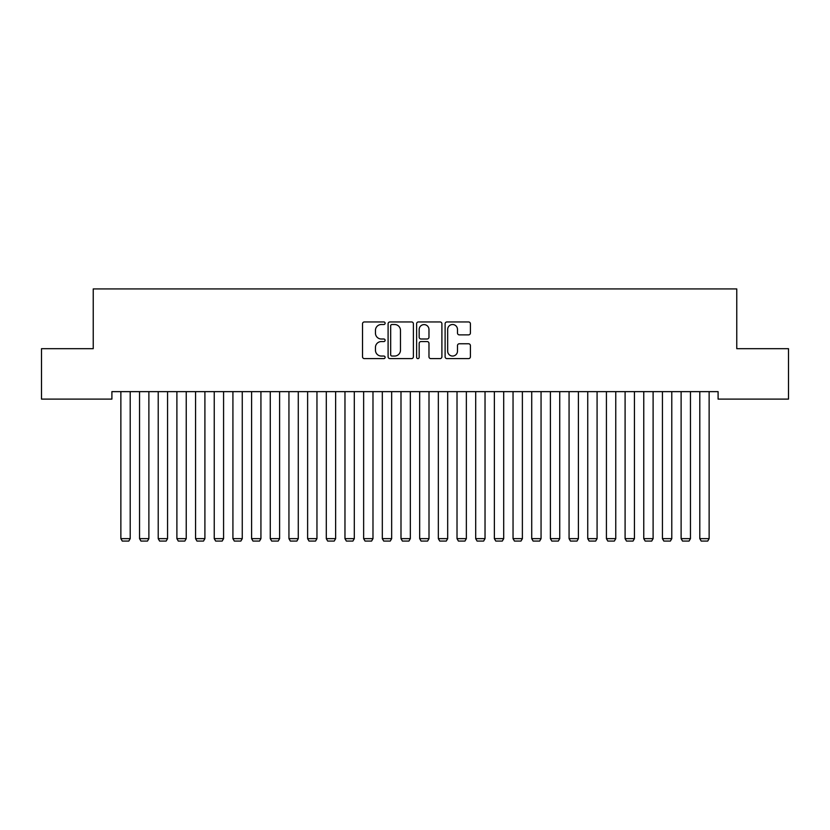 <?xml version="1.0" encoding="UTF-8"?>
<svg xmlns="http://www.w3.org/2000/svg" width="830" height="830" viewBox="0 0 830 830"><rect width="100%" height="100%" fill="white"/><g stroke="black" fill="none" stroke-linecap="round" stroke-linejoin="round"><path stroke-width="1.25" d="M385.12 323.233A1.287 1.287 0 0 0 383.834 321.947L364.36 321.947A1.836 1.836 0 0 0 362.523 323.783L362.523 356.776A1.836 1.836 0 0 0 364.36 358.612L383.834 358.612A1.287 1.287 0 0 0 385.12 357.325A1.287 1.287 0 0 0 383.834 356.049L381.312 356.049A5.862 5.862 0 0 1 375.451 350.177L375.451 347.428A5.862 5.862 0 0 1 381.312 341.566L383.834 341.566A1.287 1.287 0 0 0 385.12 340.279A1.287 1.287 0 0 0 383.834 339.003L381.312 339.003A5.862 5.862 0 0 1 375.451 333.131L375.451 330.382A5.862 5.862 0 0 1 381.312 324.52L383.834 324.52A1.287 1.287 0 0 0 385.12 323.233M468.577 334.874A1.836 1.836 0 0 0 470.403 333.038L470.403 323.783A1.836 1.836 0 0 0 468.577 321.947L446.945 321.947A1.836 1.836 0 0 0 445.108 323.783L445.108 356.776A1.836 1.836 0 0 0 446.945 358.612L468.577 358.612A1.836 1.836 0 0 0 470.403 356.776L470.403 345.602A1.836 1.836 0 0 0 468.577 343.765L459.312 343.765A1.836 1.836 0 0 0 457.486 345.602L457.486 351.142A4.907 4.907 0 0 1 452.578 356.049A4.907 4.907 0 0 1 447.671 351.142L447.671 329.417A4.907 4.907 0 0 1 452.578 324.52A4.907 4.907 0 0 1 457.486 329.417L457.486 333.038A1.836 1.836 0 0 0 459.312 334.874L468.577 334.874M718.095 391.636L111.905 391.636L111.905 399.106L41.5 399.106L41.5 348.683L93.23 348.683L93.23 288.923L736.77 288.923L736.77 348.683L788.5 348.683L788.5 399.106L718.095 399.106L718.095 391.636M413.392 323.783A1.836 1.836 0 0 0 411.566 321.947L389.934 321.947A1.836 1.836 0 0 0 388.098 323.783L388.098 356.776A1.836 1.836 0 0 0 389.934 358.612L411.566 358.612A1.836 1.836 0 0 0 413.392 356.776L413.392 323.783M418.434 321.947L440.066 321.947A1.836 1.836 0 0 1 441.902 323.783L441.902 356.776A1.836 1.836 0 0 1 440.066 358.612L430.812 358.612A1.836 1.836 0 0 1 428.975 356.776L428.975 343.402A1.836 1.836 0 0 0 427.149 341.566L421.007 341.566A1.836 1.836 0 0 0 419.171 343.402L419.171 357.325A1.287 1.287 0 0 1 417.884 358.612A1.287 1.287 0 0 1 416.608 357.325L416.608 323.783A1.836 1.836 0 0 1 418.434 321.947M391.947 324.52A1.287 1.287 0 0 0 390.671 325.796L390.671 354.763A1.287 1.287 0 0 0 391.947 356.049L394.603 356.049A5.862 5.862 0 0 0 400.475 350.177L400.475 330.382A5.862 5.862 0 0 0 394.603 324.52L391.947 324.52M428.975 329.51A4.907 4.907 0 0 0 424.078 324.613A4.907 4.907 0 0 0 419.171 329.51L419.171 337.167A1.836 1.836 0 0 0 421.007 339.003L427.149 339.003A1.836 1.836 0 0 0 428.975 337.167L428.975 329.51M130.206 391.636L130.206 538.649L120.869 538.649L120.869 391.636M130.206 538.649L128.806 541.077L122.269 541.077L120.869 538.649M148.881 391.636L148.881 538.649L139.544 538.649L139.544 391.636M148.881 538.649L147.481 541.077L140.944 541.077L139.544 538.649M167.556 391.636L167.556 538.649L158.219 538.649L158.219 391.636M167.556 538.649L166.156 541.077L159.619 541.077L158.219 538.649M186.231 391.636L186.231 538.649L176.894 538.649L176.894 391.636M186.231 538.649L184.831 541.077L178.294 541.077L176.894 538.649M204.906 391.636L204.906 538.649L195.569 538.649L195.569 391.636M204.906 538.649L203.506 541.077L196.969 541.077L195.569 538.649M223.581 391.636L223.581 538.649L214.244 538.649L214.244 391.636M223.581 538.649L222.181 541.077L215.644 541.077L214.244 538.649M242.256 391.636L242.256 538.649L232.919 538.649L232.919 391.636M242.256 538.649L240.856 541.077L234.319 541.077L232.919 538.649M260.931 391.636L260.931 538.649L251.594 538.649L251.594 391.636M260.931 538.649L259.531 541.077L252.994 541.077L251.594 538.649M279.606 391.636L279.606 538.649L270.269 538.649L270.269 391.636M279.606 538.649L278.206 541.077L271.669 541.077L270.269 538.649M298.281 391.636L298.281 538.649L288.944 538.649L288.944 391.636M298.281 538.649L296.881 541.077L290.344 541.077L288.944 538.649M316.956 391.636L316.956 538.649L307.619 538.649L307.619 391.636M316.956 538.649L315.556 541.077L309.019 541.077L307.619 538.649M335.631 391.636L335.631 538.649L326.294 538.649L326.294 391.636M335.631 538.649L334.231 541.077L327.694 541.077L326.294 538.649M354.306 391.636L354.306 538.649L344.969 538.649L344.969 391.636M354.306 538.649L352.906 541.077L346.369 541.077L344.969 538.649M372.981 391.636L372.981 538.649L363.644 538.649L363.644 391.636M372.981 538.649L371.581 541.077L365.044 541.077L363.644 538.649M391.656 391.636L391.656 538.649L382.319 538.649L382.319 391.636M391.656 538.649L390.256 541.077L383.719 541.077L382.319 538.649M410.331 391.636L410.331 538.649L400.994 538.649L400.994 391.636M410.331 538.649L408.931 541.077L402.394 541.077L400.994 538.649M429.006 391.636L429.006 538.649L419.669 538.649L419.669 391.636M429.006 538.649L427.606 541.077L421.069 541.077L419.669 538.649M447.681 391.636L447.681 538.649L438.344 538.649L438.344 391.636M447.681 538.649L446.281 541.077L439.744 541.077L438.344 538.649M466.356 391.636L466.356 538.649L457.019 538.649L457.019 391.636M466.356 538.649L464.956 541.077L458.419 541.077L457.019 538.649M485.031 391.636L485.031 538.649L475.694 538.649L475.694 391.636M485.031 538.649L483.631 541.077L477.094 541.077L475.694 538.649M503.706 391.636L503.706 538.649L494.369 538.649L494.369 391.636M503.706 538.649L502.306 541.077L495.769 541.077L494.369 538.649M522.381 391.636L522.381 538.649L513.044 538.649L513.044 391.636M522.381 538.649L520.981 541.077L514.444 541.077L513.044 538.649M541.056 391.636L541.056 538.649L531.719 538.649L531.719 391.636M541.056 538.649L539.656 541.077L533.119 541.077L531.719 538.649M559.731 391.636L559.731 538.649L550.394 538.649L550.394 391.636M559.731 538.649L558.331 541.077L551.794 541.077L550.394 538.649M578.406 391.636L578.406 538.649L569.069 538.649L569.069 391.636M578.406 538.649L577.006 541.077L570.469 541.077L569.069 538.649M597.081 391.636L597.081 538.649L587.744 538.649L587.744 391.636M597.081 538.649L595.681 541.077L589.144 541.077L587.744 538.649M615.756 391.636L615.756 538.649L606.419 538.649L606.419 391.636M615.756 538.649L614.356 541.077L607.819 541.077L606.419 538.649M634.431 391.636L634.431 538.649L625.094 538.649L625.094 391.636M634.431 538.649L633.031 541.077L626.494 541.077L625.094 538.649M653.106 391.636L653.106 538.649L643.769 538.649L643.769 391.636M653.106 538.649L651.706 541.077L645.169 541.077L643.769 538.649M671.781 391.636L671.781 538.649L662.444 538.649L662.444 391.636M671.781 538.649L670.381 541.077L663.844 541.077L662.444 538.649M690.456 391.636L690.456 538.649L681.119 538.649L681.119 391.636M690.456 538.649L689.056 541.077L682.519 541.077L681.119 538.649M709.131 391.636L709.131 538.649L699.794 538.649L699.794 391.636M709.131 538.649L707.731 541.077L701.194 541.077L699.794 538.649"/></g></svg>
